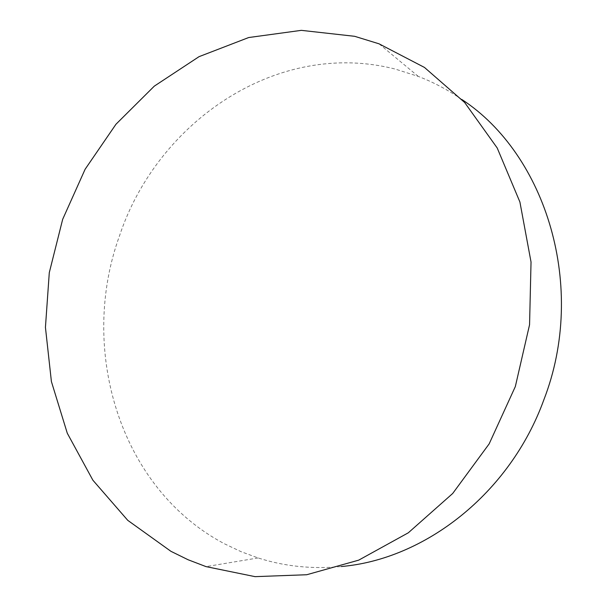 <?xml version="1.0" encoding="UTF-8"?>
<svg xmlns="http://www.w3.org/2000/svg" width="607" height="607" viewBox="0 0 607 607"><rect width="100%" height="100%" fill="white"/><g stroke="black" fill="none" stroke-linecap="round" stroke-linejoin="round"><path stroke-width="0.46" stroke-dasharray="3.04 2.28" d="M461.927 99.54C448.057 89.957 433.504 82.249 418.269 76.399L395.354 69.115C276.853 38.734 157.092 122.31 119.503 235.85C78.569 348.327 118.653 488.271 224.833 543.978L241.108 551.68L258.104 557.947C284.516 566.414 312.218 569.283 341.195 566.536M418.269 76.399L379.041 43.818M258.104 557.947L206.031 566.619"/><path stroke-width="0.91" d="M354.655 36.306L301.315 30.35L248.673 37.543L199.05 56.656L154.322 86.126L115.96 124.253L85.117 169.254L62.673 219.324L49.288 272.649L45.434 327.37L51.405 381.56L67.286 433.223L92.901 480.228L127.766 520.351L170.946 551.331L188.087 559.745L206.031 566.619L255.054 576.65L306.725 574.738L358.707 560.147L408.306 532.802L452.701 493.476L489.159 443.876L515.335 386.545L529.562 324.722L531.034 262.012L519.911 202.017L497.201 147.971L464.659 102.5L424.468 67.438L379.041 43.818L354.655 36.306M341.195 566.536C424.612 559.434 509.804 493.764 543.834 399.861C587.455 287.445 546.209 154.656 461.927 99.54"/></g></svg>

